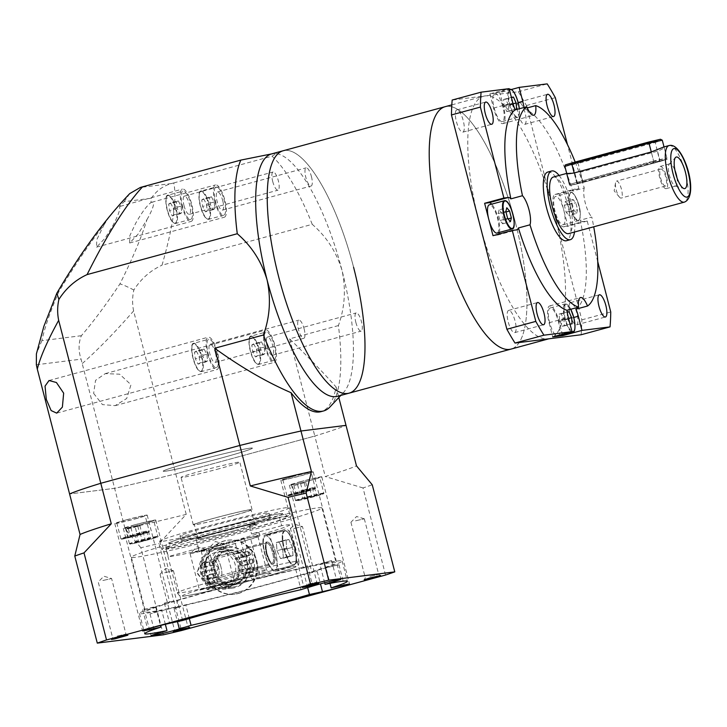 <?xml version="1.0" encoding="UTF-8"?>
<svg xmlns="http://www.w3.org/2000/svg" width="727" height="727" viewBox="0 0 727 727"><rect width="100%" height="100%" fill="white"/><g stroke="black" fill="none" stroke-linecap="round" stroke-linejoin="round"><path stroke-width="0.55" stroke-dasharray="3.63 2.73" d="M185.103 191.91A14.658 4.371 -105.2 0 1 191.764 207.15A14.658 4.371 -105.2 0 1 190.674 219.363A14.658 4.371 -105.2 0 1 188.547 218.536A14.658 4.371 -105.2 0 1 181.877 203.296A14.658 4.371 -105.2 0 1 182.977 191.083A14.658 4.371 -105.2 0 1 185.103 191.91M170.554 202.878L173.29 208.24L174.135 214.774L172.244 215.964L169.509 210.603L168.664 204.06L170.554 202.878L178.269 200.779L181.005 206.141L181.85 212.684L179.96 213.865L177.215 208.504L176.37 201.961L178.269 200.779M176.37 201.961L168.664 204.06M177.215 208.504L169.509 210.603M179.96 213.865L172.244 215.964M181.85 212.684L174.135 214.774M181.005 206.141L173.29 208.24M218.209 187.757A14.658 4.371 -105.2 0 1 224.87 202.997A14.658 4.371 -105.2 0 1 223.78 215.21A14.658 4.371 -105.2 0 1 221.644 214.383A14.658 4.371 -105.2 0 1 214.983 199.143A14.658 4.371 -105.2 0 1 216.083 186.93A14.658 4.371 -105.2 0 1 218.209 187.757M203.66 198.725L206.395 204.087L207.24 210.621L205.35 211.811L202.606 206.45L201.761 199.907L203.66 198.725L211.375 196.626L214.111 201.988L214.956 208.522L213.056 209.712L210.321 204.351L209.476 197.808L211.375 196.626M209.476 197.808L201.761 199.907M210.321 204.351L202.606 206.45M213.056 209.712L205.35 211.811M214.956 208.522L207.24 210.621M214.111 201.988L206.395 204.087M210.903 340.045A14.658 4.371 -105.2 0 1 217.564 355.285A14.658 4.371 -105.2 0 1 216.473 367.498A14.658 4.371 -105.2 0 1 214.347 366.672A14.658 4.371 -105.2 0 1 207.686 351.432A14.658 4.371 -105.2 0 1 208.776 339.218A14.658 4.371 -105.2 0 1 210.903 340.045M196.354 351.014L199.089 356.375L199.934 362.909L198.044 364.1L195.309 358.738L194.463 352.195L196.354 351.014L204.069 348.915L206.804 354.276L207.649 360.819L205.759 362.001L203.015 356.639L202.179 350.096L204.069 348.915M202.179 350.096L194.463 352.195M203.015 356.639L195.309 358.738M205.759 362.001L198.044 364.1M207.649 360.819L199.934 362.909M206.804 354.276L199.089 356.375M268.245 332.848A14.658 4.371 -105.2 0 1 274.906 348.088A14.658 4.371 -105.2 0 1 273.806 360.301A14.658 4.371 -105.2 0 1 271.68 359.474A14.658 4.371 -105.2 0 1 265.019 344.234A14.658 4.371 -105.2 0 1 266.118 332.021A14.658 4.371 -105.2 0 1 268.245 332.848M253.696 343.816L256.431 349.178L257.276 355.721L255.386 356.902L252.642 351.541L251.796 344.998L253.696 343.816L261.402 341.717L264.146 347.079L264.992 353.622L263.092 354.803L260.357 349.442L259.512 342.899L261.402 341.717M259.512 342.899L251.796 344.998M260.357 349.442L252.642 351.541M263.092 354.803L255.386 356.902M264.992 353.622L257.276 355.721M264.146 347.079L256.431 349.178M214.928 201.697A16.748 4.989 74.8 0 0 224.325 217.228A16.748 4.989 74.8 0 0 224.925 200.443A16.748 4.989 74.8 0 0 215.528 184.912A16.748 4.989 74.8 0 0 214.928 201.697M337.519 396.306A125.607 37.431 74.8 0 0 343.489 392.553A125.607 37.431 74.8 0 0 342.017 270.408C336.483 252.096 326.559 236.738 312.228 224.325L162.03 265.191C173.208 226.261 177.115 198.844 173.753 182.931L171.454 183.549C162.975 185.948 156.278 190.847 151.37 198.253L150.952 202.606C146.936 205.541 141.847 212.42 135.685 223.262L129.842 235.639L129.66 242.982L138.139 234.085L146.972 219.581C141.592 237.147 132.568 258.603 119.91 283.948C106.106 304.613 93.265 321.87 81.369 335.71C78.434 342.908 78.334 350.732 81.051 359.165L114.63 488.317L69.592 493.969L114.63 488.317A146.536 5.907 165.5 0 0 175.752 473.877A146.536 5.907 -14.5 0 1 114.63 488.317L125.108 528.82A146.536 5.907 165.5 0 0 186.23 514.38L158.959 543.478L181.477 630.554M181.832 205.85A16.748 4.989 74.8 0 0 191.219 221.381A16.748 4.989 74.8 0 0 191.819 204.596A16.748 4.989 74.8 0 0 182.432 189.065A16.748 4.989 74.8 0 0 181.832 205.85M81.369 335.71L41.866 340.663C44.583 327.977 50.254 311.629 58.86 291.609C74.318 265.918 89.339 243.709 103.952 224.979L96.736 239.792L96.564 247.144L105.033 238.238L112.567 226.161C118.319 215.374 120.618 208.84 119.473 206.559L124.144 201.67L151.37 198.253M207.631 353.985A16.748 4.989 74.8 0 0 217.019 369.516A16.748 4.989 74.8 0 0 217.618 352.731A16.748 4.989 74.8 0 0 208.231 337.201A16.748 4.989 74.8 0 0 207.631 353.985M264.964 346.788A16.748 4.989 74.8 0 0 274.361 362.319A16.748 4.989 74.8 0 0 274.96 345.534A16.748 4.989 74.8 0 0 265.564 330.003A16.748 4.989 74.8 0 0 264.964 346.788M93.638 393.407L102.425 404.594L115.175 405.639L126.698 398.478L130.996 384.71L119.655 374.187L105.251 373.623L95.537 380.366L93.638 393.407M272.707 181.441A9.424 2.808 74.8 0 0 277.996 190.174A9.424 2.808 74.8 0 0 278.332 180.732A9.424 2.808 74.8 0 0 273.052 171.999A9.424 2.808 74.8 0 0 272.707 181.441M184.013 205.577A9.424 2.808 74.8 0 0 189.302 214.311A9.424 2.808 74.8 0 0 189.638 204.869A9.424 2.808 74.8 0 0 184.349 196.136A9.424 2.808 74.8 0 0 184.013 205.577M304.131 328.868A9.424 2.808 -105.2 0 1 303.795 338.309A9.424 2.808 -105.2 0 1 298.515 329.576A9.424 2.808 -105.2 0 1 298.852 320.134A9.424 2.808 -105.2 0 1 304.131 328.868M215.437 353.004A9.424 2.808 -105.2 0 1 215.101 362.446A9.424 2.808 -105.2 0 1 209.812 353.713A9.424 2.808 -105.2 0 1 210.148 344.271A9.424 2.808 -105.2 0 1 215.437 353.004M355.848 322.379A9.424 2.808 74.8 0 0 361.137 331.121A9.424 2.808 74.8 0 0 361.473 321.679A9.424 2.808 74.8 0 0 356.185 312.937A9.424 2.808 74.8 0 0 355.848 322.379M267.154 346.515A9.424 2.808 74.8 0 0 272.434 355.249A9.424 2.808 74.8 0 0 272.77 345.807A9.424 2.808 74.8 0 0 267.491 337.074A9.424 2.808 74.8 0 0 267.154 346.515M311.438 176.579A9.424 2.808 -105.2 0 1 311.101 186.021A9.424 2.808 -105.2 0 1 305.813 177.288A9.424 2.808 -105.2 0 1 306.149 167.846A9.424 2.808 -105.2 0 1 311.438 176.579M222.744 200.716A9.424 2.808 -105.2 0 1 222.398 210.158A9.424 2.808 -105.2 0 1 217.119 201.424A9.424 2.808 -105.2 0 1 217.455 191.983A9.424 2.808 -105.2 0 1 222.744 200.716M330.04 406.884A136.076 40.548 74.8 0 0 338.409 325.578C344.852 307.548 346.061 289.164 342.017 270.408A125.607 37.431 74.8 0 0 278.614 154.124A125.607 37.431 74.8 0 0 273.116 153.606A125.607 37.431 74.8 0 0 271.562 153.915M353.586 267.263A125.607 37.431 74.8 0 0 283.139 150.762A125.607 37.431 74.8 0 1 353.586 267.263A125.607 37.431 74.8 0 1 349.087 393.162M338.409 325.578L289.664 338.846C309.593 358.393 325.078 374.469 336.11 387.055A136.076 40.548 -105.2 0 1 320.989 411.655M173.753 182.931L272.034 156.187L276.414 153.479L272.28 153.715M312.228 224.325A136.076 40.548 74.8 0 0 272.034 156.187M82.342 363.482C97.691 349.96 114.784 332.448 133.614 310.947L186.23 514.38M133.614 310.947C132.205 303.931 132.278 296.952 133.85 290.009C141.029 278.795 150.416 270.526 162.03 265.191M289.664 338.846L314.8 436.046L175.752 473.877L314.8 436.046A146.536 5.907 165.5 0 0 346.016 425.359A146.536 5.907 -14.5 0 1 314.8 436.046L325.278 476.548A146.536 5.907 165.5 0 0 356.484 465.862M336.11 387.055L338.818 397.533M103.952 224.979C109.05 216.564 118.019 204.905 119.473 206.559L182.432 189.065M146.972 219.581C151.87 211.148 156.614 200.07 150.952 202.606L151.743 202.26M133.85 290.009C126.925 286.456 122.281 284.439 119.91 283.948M41.866 340.663L36.405 353.867M129.751 193.591L124.144 201.67M58.86 291.609L56.951 293.017M135.358 518.769A14.658 0.591 165.5 0 0 145.173 515.652A14.658 0.591 165.5 0 0 126.616 519.869A14.658 0.591 165.5 0 0 116.793 522.986A14.658 0.591 165.5 0 0 135.358 518.769M137.321 535.254L141.992 533.827L139.848 534.091L128.352 537.217L137.321 535.254L135.231 527.148L139.902 525.721L126.262 529.12L135.231 527.148M128.406 528.847L130.506 536.953M126.262 529.12L128.352 537.217M130.933 527.693L133.023 535.79M137.748 525.994L139.848 534.091M139.902 525.721L141.992 533.827M153.034 520.577A14.658 0.591 165.5 0 0 137.249 524.24A14.658 0.591 165.5 0 0 125.353 527.92A14.658 0.591 165.5 0 0 126.035 527.92A14.658 0.591 165.5 0 0 141.82 524.258A14.658 0.591 165.5 0 0 153.724 520.577A14.658 0.591 165.5 0 0 153.034 520.577M150.362 538.643L137.094 542.251L150.362 538.643L148.263 530.546L134.995 534.154L148.263 530.546M146.809 531.21L148.908 539.316M140.175 533.018L142.274 541.115M134.995 534.154L137.094 542.251M136.458 533.482L138.548 541.588M143.083 531.682L145.182 539.779M301.196 481.565A14.658 0.591 165.5 0 0 291.382 484.682A14.658 0.591 165.5 0 0 309.938 480.465A14.658 0.591 165.5 0 0 319.753 477.348A14.658 0.591 165.5 0 0 301.196 481.565M307.612 497.486L302.941 498.913L305.086 498.649L316.572 495.523L307.612 497.486L305.513 489.389L300.842 490.816L314.482 487.417L305.513 489.389M312.328 487.69L314.428 495.787M314.482 487.417L316.572 495.523M309.811 488.844L311.901 496.95M302.995 490.543L305.086 498.649M300.842 490.816L302.941 498.913M283.521 479.756A14.658 0.591 165.5 0 0 299.297 476.103A14.658 0.591 165.5 0 0 311.201 472.423A14.658 0.591 165.5 0 0 310.511 472.414A14.658 0.591 165.5 0 0 294.726 476.076A14.658 0.591 165.5 0 0 282.83 479.756A14.658 0.591 165.5 0 0 283.521 479.756M294.571 494.096L307.839 490.48L294.571 494.096L292.472 485.99L305.74 482.383L292.472 485.99M293.935 485.327L296.025 493.424M300.569 483.519L302.659 491.616M305.74 482.383L307.839 490.48M304.286 483.055L306.385 491.152M297.652 484.854L299.751 492.961M515.561 223.189A125.607 37.431 74.8 0 0 445.106 106.696A125.607 37.431 -105.2 0 1 446.66 106.387A125.607 37.431 -105.2 0 1 514.889 220.626A125.607 37.431 -105.2 0 1 511.054 349.087A125.607 37.431 74.8 0 0 515.561 223.189M523.985 107.487A16.748 4.989 -105.2 0 1 524.14 108.759L527.248 107.914M489.862 93.901L493.533 108.069A16.748 4.989 74.8 0 0 502.721 123.645A16.748 4.989 74.8 0 0 502.93 123.608A16.748 4.989 74.8 0 0 503.529 106.814L499.858 92.647L489.862 93.901L509.145 88.649M581.118 334.756A167.474 49.909 74.8 0 0 581.836 319.853L526.412 105.542A167.474 49.909 74.8 0 0 518.269 91.747L485.218 95.891A125.607 37.431 74.8 0 0 483.664 96.2A125.607 37.431 74.8 0 0 479.166 222.099A125.607 37.431 74.8 0 0 548.067 338.9A125.607 37.431 74.8 0 0 549.621 338.6A125.607 37.431 74.8 0 0 554.119 212.693A125.607 37.431 74.8 0 0 485.218 95.891L452.167 100.044M456.929 109.904A11.514 3.435 74.8 0 0 456.783 109.931A11.514 3.435 74.8 0 0 456.429 121.709A11.514 3.435 74.8 0 0 462.69 132.178A11.514 3.435 74.8 0 0 462.826 132.15A11.514 3.435 74.8 0 0 463.181 120.373A11.514 3.435 74.8 0 0 456.929 109.904M508.773 310.374A11.514 3.435 74.8 0 0 508.627 310.402A11.514 3.435 74.8 0 0 508.282 322.179A11.514 3.435 74.8 0 0 514.534 332.648A11.514 3.435 74.8 0 0 514.671 332.621A11.514 3.435 74.8 0 0 515.025 320.852A11.514 3.435 74.8 0 0 508.773 310.374M570.604 302.614A11.514 3.435 74.8 0 0 570.459 302.65A11.514 3.435 74.8 0 0 570.113 314.418A11.514 3.435 74.8 0 0 576.366 324.896A11.514 3.435 74.8 0 0 576.511 324.869A11.514 3.435 74.8 0 0 576.856 313.092A11.514 3.435 74.8 0 0 570.604 302.614M518.76 102.144A11.514 3.435 74.8 0 0 518.615 102.171A11.514 3.435 74.8 0 0 518.26 113.948A11.514 3.435 74.8 0 0 524.521 124.417A11.514 3.435 74.8 0 0 524.658 124.39A11.514 3.435 74.8 0 0 525.012 112.612A11.514 3.435 74.8 0 0 518.76 102.144M575.193 162.048A104.67 31.188 74.8 0 1 584.281 187.957L572.712 191.101A104.67 31.188 74.8 0 0 524.14 108.759M575.966 309.166A104.67 31.188 74.8 0 0 580.237 220.199L591.805 217.055A104.67 31.188 74.8 0 1 593.723 226.797M597.758 261.72L587.234 221.026L582.863 221.571A16.748 4.989 -105.2 0 1 580.237 220.199M572.712 191.101A16.748 4.989 -105.2 0 1 574.275 189.211A16.748 4.989 -105.2 0 1 574.484 189.174L578.856 188.629L567.478 144.646M584.281 187.957A16.748 4.989 74.8 0 0 585.244 202.851A16.748 4.989 74.8 0 0 591.805 217.055M511.372 89.512L499.858 92.647M518.269 91.747L547.195 83.878M587.234 221.026L567.951 226.27L559.572 193.873L578.856 188.629M581.836 319.853L610.753 311.983M526.412 105.542L555.328 97.672M559.572 193.873L555.201 194.418A16.748 4.989 74.8 0 0 554.992 194.463A16.748 4.989 74.8 0 0 554.483 211.593A16.748 4.989 74.8 0 0 563.579 226.824L567.951 226.27M562.534 334.983L559.036 321.479A16.748 4.989 74.8 0 0 549.648 305.949A16.748 4.989 74.8 0 0 549.049 322.733L552.711 336.91M492.997 235.675L497.368 235.13A16.748 4.989 74.8 0 0 497.577 235.085A16.748 4.989 74.8 0 0 498.722 234.121M499.358 232.431A16.748 4.989 74.8 0 0 497.995 217.618A16.748 4.989 74.8 0 0 491.67 204.151M563.052 224.797A14.658 4.371 74.8 0 0 563.234 224.761A14.658 4.371 74.8 0 0 563.679 209.776A14.658 4.371 74.8 0 0 555.728 196.444A14.658 4.371 74.8 0 0 555.546 196.481A14.658 4.371 74.8 0 0 555.092 211.466A14.658 4.371 74.8 0 0 563.052 224.797M576.62 213.393L577.574 209.676L575.775 202.706L573.012 199.462L572.058 203.178L573.857 210.139L576.62 213.393L568.905 215.492L569.868 211.775L568.06 204.805L565.297 201.552L564.343 205.268L566.142 212.239L568.905 215.492M566.142 212.239L573.857 210.139M564.343 205.268L572.058 203.178M565.297 201.552L573.012 199.462M568.06 204.805L575.775 202.706M569.868 211.775L577.574 209.676M502.902 106.896A14.658 4.371 74.8 0 0 494.678 93.301A14.658 4.371 74.8 0 0 494.16 107.996A14.658 4.371 74.8 0 0 502.375 121.582A14.658 4.371 74.8 0 0 502.902 106.896M511.399 97.345L511.808 103.516L514.443 109.413L514.943 109.35M508.391 105.079L505.756 99.181L503.611 99.445L504.093 105.615L506.728 111.513L508.873 111.249L508.391 105.079L513.08 103.807M508.873 111.249L516.588 109.15M506.728 111.513L514.443 109.413M504.093 105.615L511.808 103.516M503.611 99.445L511.317 97.354M505.756 99.181L511.472 97.627M497.204 233.003A14.658 4.371 74.8 0 0 497.395 217.782A14.658 4.371 74.8 0 0 489.516 204.75M499.095 209.867L498.131 213.584L499.931 220.545L502.693 223.798L503.657 220.081L501.857 213.111L499.095 209.867L506.81 207.768M501.857 213.111L505.974 211.993M503.657 220.081L508.028 218.891M502.693 223.798L510.409 221.699M499.931 220.545L507.646 218.445M498.131 213.584L505.847 211.484M557.891 336.247A14.658 4.371 74.8 0 0 558.418 321.552A14.658 4.371 74.8 0 0 550.194 307.966A14.658 4.371 74.8 0 0 549.676 322.652A14.658 4.371 74.8 0 0 556.4 335.901M567.205 311.965L567.324 318.181L570.032 324.069M559.608 320.28L562.244 326.178L564.388 325.905L563.907 319.735L561.271 313.837L559.118 314.109L559.608 320.28L567.324 318.181M559.118 314.109L566.833 312.01M561.271 313.837L567.242 312.21M563.907 319.735L568.578 318.462M564.388 325.905L572.104 323.806M562.244 326.178L569.959 324.078M567.16 173.308L580.41 172.163L657.535 151.18C663.051 148.962 665.06 147.599 663.569 147.072L663.142 147.163M667.204 159.231L583.063 182.441L569.804 185.458L653.946 162.239L667.204 159.231L664.105 147.236L663.569 147.072M676.937 177.624A11.514 3.435 -105.2 0 1 675.856 186.012A11.514 3.435 -105.2 0 1 675.71 186.039A11.514 3.435 -105.2 0 1 675.21 185.994A11.514 3.435 -105.2 0 1 669.522 175.807A11.514 3.435 -105.2 0 1 669.258 164.138A11.514 3.435 -105.2 0 1 669.803 163.793A11.514 3.435 -105.2 0 1 669.949 163.766A11.514 3.435 -105.2 0 1 674.992 170.472M666.068 188.666A11.514 3.435 -105.2 0 1 659.816 178.188A11.514 3.435 -105.2 0 1 660.161 166.419A11.514 3.435 -105.2 0 1 660.307 166.383A11.514 3.435 -105.2 0 1 666.559 176.861A11.514 3.435 -105.2 0 1 666.214 188.638A11.514 3.435 -105.2 0 1 666.068 188.666M621.04 198.098A8.797 2.617 -105.2 0 1 619.413 197.099A8.797 2.617 -105.2 0 1 615.533 182.831A8.797 2.617 -105.2 0 1 616.532 181.105A8.797 2.617 -105.2 0 1 616.641 181.087A8.797 2.617 -105.2 0 1 621.412 189.084A8.797 2.617 -105.2 0 1 621.149 198.08A8.797 2.617 -105.2 0 1 621.04 198.098M665.387 186.03A8.797 2.617 -105.2 0 1 660.616 178.033A8.797 2.617 -105.2 0 1 660.879 169.046A8.797 2.617 -105.2 0 1 660.988 169.018A8.797 2.617 -105.2 0 1 665.768 177.015A8.797 2.617 -105.2 0 1 665.496 186.012A8.797 2.617 -105.2 0 1 665.387 186.03M559.108 175.471A35.587 10.605 -105.2 0 1 574.494 232.031M547.794 172.045A35.587 10.605 -105.2 0 1 548.231 171.954A35.587 10.605 -105.2 0 1 567.569 204.323A35.587 10.605 -105.2 0 1 566.478 240.719M553.302 177.052A29.307 8.733 -105.2 0 1 553.665 176.979A29.307 8.733 -105.2 0 1 569.577 203.633A29.307 8.733 -105.2 0 1 568.687 233.612M569.804 185.458L566.697 173.408M235.948 586.471A19.883 18.966 82.8 0 1 233.449 586.971A19.883 18.966 82.8 0 1 212.357 570.913A19.883 18.966 82.8 0 1 225.997 547.994A19.883 18.966 82.8 0 1 228.496 547.504A19.883 18.966 82.8 0 1 249.579 563.552A19.883 18.966 82.8 0 1 235.948 586.471M214.783 549.403L201.588 557.754L197.199 572.622L206.432 585.371L221.826 588.425L224.734 587.879L237.238 579.546L240.601 564.87L232.404 552.229L217.664 548.858L214.783 549.403M308.103 584.144L316.854 582.163L308.103 584.144M293.726 528.556L302.477 526.575L293.726 528.556M369.934 576.393L378.685 574.403L369.934 576.393M355.558 520.805L364.309 518.814L355.558 520.805M117.22 636.089L125.971 634.098L117.22 636.089M102.843 580.5L111.594 578.51L102.843 580.5M179.051 628.328L187.802 626.338L179.051 628.328M164.675 572.74L173.426 570.75L164.675 572.74M324.66 582.754L319.844 564.116L331.576 560.526A16.748 0.672 -14.5 0 1 324.533 562.544A16.748 0.672 -14.5 0 1 303.323 567.36A16.748 0.672 -14.5 0 1 307.494 565.806L295.762 569.395A104.67 4.217 165.5 0 0 177.37 600.22L164.366 603.074A16.748 0.672 -14.5 0 1 169.718 602.201A16.748 0.672 -14.5 0 1 158.504 605.773A16.748 0.672 -14.5 0 1 142.646 609.717L155.651 606.863L160.476 625.511M125.989 519.95A16.748 0.672 165.5 0 0 114.766 523.513A16.748 0.672 165.5 0 0 135.985 518.696A16.748 0.672 165.5 0 0 147.199 515.125A16.748 0.672 165.5 0 0 125.989 519.95M165.356 624.302L161.748 610.38L150.016 613.97A16.748 0.672 -14.5 0 1 157.059 611.952A16.748 0.672 -14.5 0 1 178.269 607.136A16.748 0.672 -14.5 0 1 174.098 608.681L185.83 605.1L189.311 618.532M134.54 524.876A16.748 0.672 165.5 0 0 123.326 528.438A16.748 0.672 165.5 0 0 144.537 523.622A16.748 0.672 165.5 0 0 155.751 520.05A16.748 0.672 165.5 0 0 134.54 524.876M307.666 587.607L304.213 574.266L317.226 571.413A16.748 0.672 -14.5 0 1 311.874 572.285A16.748 0.672 -14.5 0 1 323.088 568.723A16.748 0.672 -14.5 0 1 338.946 564.77L325.941 567.623L330.013 583.381M300.569 481.647A16.748 0.672 165.5 0 0 289.355 485.209A16.748 0.672 165.5 0 0 310.565 480.393A16.748 0.672 165.5 0 0 321.779 476.821A16.748 0.672 165.5 0 0 300.569 481.647M292.018 476.712A16.748 0.672 165.5 0 0 280.804 480.283A16.748 0.672 165.5 0 0 302.014 475.458A16.748 0.672 165.5 0 0 313.228 471.896A16.748 0.672 165.5 0 0 292.018 476.712M211.439 590.933A98.39 3.962 165.5 0 0 145.536 611.88A98.39 3.962 165.5 0 0 270.153 583.563A98.39 3.962 165.5 0 0 336.056 562.616A98.39 3.962 165.5 0 0 211.439 590.933M197.299 536.253A98.39 3.962 165.5 0 0 131.396 557.2A98.39 3.962 165.5 0 0 256.013 528.883A98.39 3.962 165.5 0 0 321.916 507.937A98.39 3.962 165.5 0 0 197.299 536.253M206.668 535.081A66.993 2.699 165.5 0 0 161.803 549.339A66.993 2.699 165.5 0 0 246.644 530.065A66.993 2.699 165.5 0 0 291.509 515.797A66.993 2.699 165.5 0 0 206.668 535.081M204.569 526.975A66.993 2.699 165.5 0 0 159.704 541.242A66.993 2.699 165.5 0 0 244.545 521.959A66.993 2.699 165.5 0 0 289.419 507.7A66.993 2.699 165.5 0 0 204.569 526.975M210.821 526.194A46.055 1.854 165.5 0 0 179.969 535.999A46.055 1.854 165.5 0 0 238.302 522.74A46.055 1.854 165.5 0 0 269.144 512.935A46.055 1.854 165.5 0 0 210.821 526.194M194.064 461.391A46.055 1.854 165.5 0 0 163.211 471.196A46.055 1.854 165.5 0 0 221.544 457.946A46.055 1.854 165.5 0 0 252.387 448.132A46.055 1.854 165.5 0 0 194.064 461.391A46.055 1.854 -14.5 0 1 252.387 448.132A46.055 1.854 -14.5 0 1 221.544 457.946A46.055 1.854 -14.5 0 1 163.211 471.196A46.055 1.854 -14.5 0 1 194.064 461.391M185.83 605.1A104.67 4.217 165.5 0 0 272.025 583.327A104.67 4.217 165.5 0 0 304.213 574.266M155.651 606.863A104.67 4.217 165.5 0 0 139.457 613.452A104.67 4.217 165.5 0 0 161.748 610.38M325.941 567.623A104.67 4.217 165.5 0 0 342.135 561.035A104.67 4.217 165.5 0 0 319.844 564.116M385.537 575.03L363.018 487.953A167.474 6.752 165.5 0 0 372.251 484.791M163.393 634.825L140.874 547.749A167.474 6.752 165.5 0 0 158.959 543.478M363.018 487.953L325.278 476.548M140.874 547.749L125.108 528.82M295.762 569.395L300.996 589.652M182.613 620.476L177.37 600.22M250.043 564.034A21.601 20.601 -97.2 0 0 248.997 559.981L244.499 561.199A16.748 15.976 -97.2 0 1 245.553 565.252L252.823 562.916L241.937 565.133A20.938 19.965 -97.2 0 0 241.509 563.089A20.938 19.965 -97.2 0 0 240.891 561.09A20.938 19.965 -97.2 0 0 239.047 557.255A20.938 19.965 -97.2 0 0 236.302 553.665L243.799 552.72L247.88 551.466L236.302 553.665M234.957 558.363L250.124 554.983A27.244 25.99 -97.2 0 0 247.825 551.266L247.88 551.466A25.863 24.673 -97.2 0 1 250.252 555.155L243.699 557.273L234.957 558.363A16.748 15.976 82.8 0 1 237.011 562.144L251.933 559.036A25.863 24.673 -97.2 0 1 252.533 561.035A25.863 24.673 -97.2 0 1 252.978 563.08L252.823 562.916A27.244 25.99 -97.2 0 0 252.369 560.871A27.244 25.99 -97.2 0 0 251.778 558.863L248.997 559.981M224.652 587.68A19.674 18.766 -97.2 0 0 237.856 563.716A19.674 18.766 -97.2 0 0 214.801 549.612A19.674 18.766 -97.2 0 0 201.606 573.576A19.674 18.766 -97.2 0 0 224.652 587.68M214.865 548.349A20.938 19.965 82.8 0 1 217.5 547.831A20.938 19.965 82.8 0 1 239.692 564.725A20.938 19.965 82.8 0 1 225.343 588.852A20.938 19.965 82.8 0 1 222.707 589.37A20.938 19.965 82.8 0 1 200.516 572.476A20.938 19.965 82.8 0 1 214.865 548.349M218.245 577.202L217.582 577.383A17.412 16.603 -97.2 0 0 233.14 584.508A17.412 16.603 -97.2 0 0 235.33 584.081A17.412 16.603 -97.2 0 0 247.498 569.241L246.844 569.423A16.748 15.976 -97.2 0 1 235.157 583.436A16.748 15.976 -97.2 0 1 233.058 583.854A16.748 15.976 -97.2 0 1 218.245 577.202L209.494 578.301A16.748 15.976 82.8 0 1 207.449 574.521L214.938 573.585A16.748 15.976 -97.2 0 1 213.892 569.532L206.395 570.468A16.748 15.976 82.8 0 1 206.359 566.151L214.438 565.233A17.412 16.603 -97.2 0 1 228.805 549.957L227.551 550.112A17.412 16.603 -97.2 0 0 213.193 565.388L214.438 565.233M215.537 552.447A16.748 15.976 -97.2 0 0 204.06 571.749A16.748 15.976 -97.2 0 0 221.817 585.262A16.748 15.976 -97.2 0 0 223.916 584.844A16.748 15.976 -97.2 0 0 235.403 565.542A16.748 15.976 -97.2 0 0 217.646 552.029A16.748 15.976 -97.2 0 0 215.537 552.447M243.699 557.273A16.748 15.976 -97.2 0 0 228.887 550.621A16.748 15.976 -97.2 0 0 226.779 551.039A16.748 15.976 -97.2 0 0 215.101 565.052M210.403 561.807L202.906 562.753L201.488 563.879L210.403 561.807A20.938 19.965 82.8 0 1 224.489 547.14A20.938 19.965 82.8 0 1 227.115 546.622A20.938 19.965 82.8 0 1 243.799 552.72M249.043 572.976L241.546 573.912L253.069 571.522L249.043 572.976A20.938 19.965 82.8 0 1 234.957 587.643A20.938 19.965 82.8 0 1 232.331 588.161A20.938 19.965 82.8 0 1 215.637 582.063L206.722 584.126L208.149 582.999A20.938 19.965 -97.2 0 1 205.405 579.41L204.423 580.419A27.244 25.99 -97.2 0 0 206.722 584.126L204.423 580.437L207.168 579.882A25.863 24.673 -97.2 0 0 209.54 583.572M241.546 573.912A20.938 19.965 -97.2 0 0 242.191 569.405A20.938 19.965 -97.2 0 0 241.937 565.133L238.056 566.197A16.748 15.976 82.8 0 1 238.102 570.513L246.844 569.423M238.429 593.477A27.217 25.954 -97.2 0 0 257.085 562.116A27.217 25.954 -97.2 0 0 228.233 540.152A27.217 25.954 -97.2 0 0 224.807 540.824A27.217 25.954 -97.2 0 0 206.15 572.194A27.217 25.954 -97.2 0 0 235.003 594.159A27.217 25.954 -97.2 0 0 238.429 593.477M237.784 593.559A27.217 25.954 -97.2 0 0 256.44 562.198A27.217 25.954 -97.2 0 0 227.578 540.234A27.217 25.954 -97.2 0 0 224.161 540.906A27.217 25.954 -97.2 0 0 205.505 572.276A27.217 25.954 -97.2 0 0 234.358 594.241A27.217 25.954 -97.2 0 0 237.784 593.559M217.582 577.383L216.337 577.538A17.412 16.603 -97.2 0 0 231.886 584.672A17.412 16.603 -97.2 0 0 234.076 584.235A17.412 16.603 -97.2 0 0 246.253 569.395L247.498 569.241M213.892 569.532L201.724 572.485L202.515 571.531A20.938 19.965 -97.2 0 0 203.569 575.575L202.769 576.547L201.724 572.485A27.244 25.99 -97.2 0 0 202.778 576.529L210.448 574.803A21.601 20.601 -97.2 0 1 209.394 570.759M206.395 570.468L202.515 571.531A20.938 19.965 -97.2 0 1 202.26 567.26L201.279 568.278L213.193 565.388M245.553 565.252L238.056 566.197M216.337 577.538L207.168 579.882M209.494 578.301L205.405 579.41A20.938 19.965 -97.2 0 1 203.569 575.575L207.449 574.521M249.743 572.785A21.601 20.601 -97.2 0 0 250.324 568.287L253.396 567.305A25.863 24.673 -97.2 0 1 253.114 571.713L253.069 571.522A27.244 25.99 -97.2 0 0 253.269 567.133L238.102 570.513M247.189 556.137A21.601 20.601 -97.2 0 0 244.508 552.529M212.257 578.647A21.601 20.601 -97.2 0 0 214.938 582.254M202.906 562.753A20.938 19.965 -97.2 0 0 202.26 567.26L206.359 566.151M201.488 563.879L201.479 563.888A27.244 25.99 -97.2 0 0 201.279 568.269L201.479 563.888M209.703 561.998A21.601 20.601 -97.2 0 0 209.112 566.497M214.938 573.585L210.448 574.803M250.324 568.287L246.253 569.395M243.109 557.245A17.412 16.603 -97.2 0 0 227.551 550.112M244.354 557.091A17.412 16.603 -97.2 0 0 228.805 549.957M215.637 582.063L208.149 582.999M237.011 562.144L244.499 561.199M218.509 567.387A7.57 2.254 74.8 0 0 215.61 561.044A7.57 2.254 74.8 0 0 213.402 561.844A7.57 2.254 74.8 0 0 213.992 567.951A7.57 2.254 74.8 0 0 216.746 574.13A7.57 2.254 74.8 0 0 219.018 573.876A7.57 2.254 74.8 0 0 218.509 567.387A7.57 2.254 74.8 0 0 215.61 561.044A7.57 2.254 74.8 0 0 213.402 561.844A7.57 2.254 74.8 0 0 213.992 567.951A7.57 2.254 74.8 0 0 216.746 574.13A7.57 2.254 74.8 0 0 219.018 573.876A7.57 2.254 74.8 0 0 218.509 567.387M220.917 566.86A10.469 3.117 74.8 0 0 215.047 557.146A10.469 3.117 74.8 0 0 213.856 559.199A10.469 3.117 74.8 0 0 214.674 567.642A10.469 3.117 74.8 0 0 218.482 576.184A10.469 3.117 74.8 0 0 220.545 577.347A10.469 3.117 74.8 0 0 220.917 566.86A10.469 3.117 74.8 0 0 215.047 557.146A10.469 3.117 74.8 0 0 213.856 559.199A10.469 3.117 74.8 0 0 214.674 567.642A10.469 3.117 74.8 0 0 218.482 576.184A10.469 3.117 74.8 0 0 220.545 577.347A10.469 3.117 74.8 0 0 220.917 566.86M275.551 552.311A17.793 5.298 74.8 0 0 265.573 535.808A17.793 5.298 74.8 0 0 264.937 553.647A17.793 5.298 74.8 0 0 274.915 570.15A17.793 5.298 74.8 0 0 275.551 552.311A17.793 5.298 74.8 0 0 265.573 535.808A17.793 5.298 74.8 0 0 264.937 553.647A17.793 5.298 74.8 0 0 274.915 570.15A17.793 5.298 74.8 0 0 275.551 552.311M292.381 547.376L288.873 539.525L286.02 539.879L286.665 548.094L290.173 555.946L293.036 555.582L292.381 547.376L288.873 539.525L286.02 539.879L286.665 548.094L290.173 555.946L293.036 555.582L292.381 547.376L282.739 549.994L279.232 542.142L276.378 542.506L277.023 550.712L280.531 558.563L283.394 558.209L282.739 549.994L292.381 547.376M283.394 558.209L293.036 555.582L283.394 558.209L282.739 549.994L279.232 542.142L288.873 539.525L276.378 542.506L286.02 539.879L276.378 542.506L277.023 550.712L286.665 548.094L277.023 550.712L280.531 558.563L290.173 555.946L280.531 558.563L283.394 558.209M205.123 588.416L199.516 590.206L215.728 586.007L205.123 588.416M195.69 551.966L190.083 553.747L200.688 551.339L206.295 549.557L195.69 551.966M223.607 583.127L218 584.917L234.212 580.719L223.607 583.127M214.183 546.677L208.576 548.467L224.788 544.269L214.183 546.677M266.809 553.411A11.514 3.435 74.8 0 0 273.261 564.088A11.514 3.435 74.8 0 0 273.679 552.547A11.514 3.435 74.8 0 0 267.218 541.869A11.514 3.435 74.8 0 0 266.809 553.411M253.432 558.054A11.514 3.435 -105.2 0 1 253.023 569.595A11.514 3.435 -105.2 0 1 246.562 558.918A11.514 3.435 -105.2 0 1 246.971 547.376A11.514 3.435 -105.2 0 1 253.432 558.054M211.866 530.247A46.055 1.854 -14.5 0 1 270.199 516.988A46.055 1.854 -14.5 0 1 239.347 526.793A46.055 1.854 -14.5 0 1 181.023 540.052A46.055 1.854 -14.5 0 1 211.866 530.247M219.472 468.651A30.352 1.227 -14.5 0 1 181.032 477.394A30.352 1.227 -14.5 0 1 201.361 470.932A30.352 1.227 -14.5 0 1 239.81 462.19A30.352 1.227 -14.5 0 1 219.472 468.651M231.731 516.043A30.352 1.227 -14.5 0 1 193.291 524.776A30.352 1.227 -14.5 0 1 213.62 518.315A30.352 1.227 -14.5 0 1 252.06 509.582A30.352 1.227 -14.5 0 1 231.731 516.043M231.422 516.079A29.307 1.181 -14.5 0 1 194.3 524.512A29.307 1.181 -14.5 0 1 213.929 518.278A29.307 1.181 -14.5 0 1 251.051 509.845A29.307 1.181 -14.5 0 1 231.422 516.079M235.139 530.456A29.307 1.181 -14.5 0 1 198.017 538.898A29.307 1.181 -14.5 0 1 217.646 532.655A29.307 1.181 -14.5 0 1 254.768 524.222A29.307 1.181 -14.5 0 1 235.139 530.456M235.966 543.323A31.397 1.263 -14.5 0 1 199.134 551.566L198.353 548.531A31.397 1.263 -14.5 0 0 235.175 540.288L235.966 543.323L235.339 543.405L243.981 576.82L246.28 580.709L253.796 579.764L253.996 575.557A62.804 2.526 -14.5 0 1 177.379 592.841A62.804 2.526 -14.5 0 1 219.436 579.474A62.804 2.526 -14.5 0 1 298.979 561.398L289.555 524.949A62.804 2.526 165.5 0 1 250.361 537.535L259.784 573.985L259.584 578.192L252.069 579.137L249.761 575.248L241.119 541.833L241.746 541.751L240.964 538.716A31.397 1.263 -14.5 0 0 259.148 532.809A31.397 1.263 -14.5 0 0 251.515 533.927L249.416 525.83A31.397 1.263 165.5 0 1 257.058 524.703L256.795 523.694A31.397 1.263 -14.5 0 1 235.766 530.383A31.397 1.263 -14.5 0 1 195.99 539.416A31.397 1.263 -14.5 0 1 217.028 532.737A31.397 1.263 -14.5 0 1 256.795 523.694M235.339 543.405A29.307 1.181 -14.5 0 1 201.161 551.048A29.307 1.181 -14.5 0 1 220.79 544.805A29.307 1.181 -14.5 0 1 257.912 536.372A29.307 1.181 -14.5 0 1 241.119 541.833M265.291 534.799L283.703 529.81A62.804 2.526 -14.5 0 1 269.59 534.245L278.832 570.722L274.951 571.204A18.838 5.616 74.8 0 1 264.719 554.065A18.838 5.616 74.8 0 1 265.291 534.799A18.838 5.616 74.8 0 1 265.528 534.754L283.703 529.81C290.491 523.449 297.97 553.547 296.543 562.789A62.804 2.526 -14.5 0 0 298.979 561.398C298.888 564.288 298.424 565.751 297.607 565.779L295.407 567.115C292.381 568.687 280.449 572.376 259.63 578.183L259.584 578.192A58.614 2.363 -14.5 0 0 292.727 566.542A58.614 2.363 -14.5 0 0 221.735 583.363A58.614 2.363 -14.5 0 0 184.785 595.913A58.614 2.363 -14.5 0 0 253.796 579.764L253.85 579.755C220.299 588.879 183.713 597.058 182.086 596.158C180.623 596.794 179.051 595.686 177.379 592.841L165.856 548.294A62.804 2.526 -14.5 0 1 207.913 534.918A62.804 2.526 -14.5 0 1 279.586 517.615A62.804 2.526 -14.5 0 1 287.456 516.842A62.804 2.526 -14.5 0 1 245.39 530.219A62.804 2.526 -14.5 0 1 166.229 548.458L168.328 556.564A62.804 2.526 165.5 0 0 244.572 539.107L253.996 575.557M241.591 560.39A8.797 2.617 74.8 0 0 246.517 568.541A8.797 2.617 74.8 0 0 246.835 559.735A8.797 2.617 74.8 0 0 241.9 551.575A8.797 2.617 74.8 0 0 241.591 560.39M218.336 567.487L215.256 574.993L208.44 578.91L201.397 578.538L196.554 572.64L203.151 562.125L211.493 562.162L218.336 567.487M198.353 548.531A31.397 1.263 -14.5 0 1 198.498 548.349L196.399 540.252A31.397 1.263 165.5 0 0 196.254 540.434A31.397 1.263 165.5 0 0 236.021 531.392A31.397 1.263 165.5 0 0 257.058 524.703M199.134 551.566A31.397 1.263 -14.5 0 1 220.163 544.886A31.397 1.263 -14.5 0 1 259.939 535.844A31.397 1.263 -14.5 0 1 241.746 541.751M289.555 524.949A62.804 2.526 165.5 0 0 281.676 525.721L279.586 517.615L249.416 525.83M296.543 562.789L292.399 566.46A62.24 2.508 -14.5 0 1 278.832 570.722M265.528 534.754L269.59 534.245M235.175 540.288L244.572 539.107M250.361 537.535L240.964 538.716M198.498 548.349L168.328 556.564M196.399 540.252L166.229 548.458A62.804 2.526 -14.5 0 1 165.856 548.294C165.938 544.996 166.774 543.269 168.364 543.114C174.244 540.397 187.484 536.262 208.067 530.728C242.2 521.35 281.313 512.544 282.748 513.526C284.212 512.898 285.784 514.007 287.456 516.842M281.676 525.721L251.515 533.927M169.727 196.49A14.231 4.244 -105.2 0 1 176.688 214.183A14.231 4.244 -105.2 0 1 173.071 222.353A14.231 4.244 -105.2 0 1 166.11 204.65A14.231 4.244 -105.2 0 1 169.727 196.49M173.508 222.626A14.658 4.371 74.8 0 0 175.634 223.453A14.658 4.371 74.8 0 0 176.725 211.239A14.658 4.371 74.8 0 0 170.063 196.008A14.658 4.371 74.8 0 0 167.937 195.172A14.658 4.371 74.8 0 0 166.837 207.386A14.658 4.371 74.8 0 0 173.508 222.626M202.833 192.337A14.231 4.244 -105.2 0 1 209.785 210.03A14.231 4.244 -105.2 0 1 206.168 218.2A14.231 4.244 -105.2 0 1 199.216 200.498A14.231 4.244 -105.2 0 1 202.833 192.337M206.604 218.473A14.658 4.371 74.8 0 0 208.74 219.3A14.658 4.371 74.8 0 0 209.83 207.086A14.658 4.371 74.8 0 0 203.169 191.846A14.658 4.371 74.8 0 0 201.043 191.019A14.658 4.371 74.8 0 0 199.943 203.233A14.658 4.371 74.8 0 0 206.604 218.473M195.527 344.625A14.231 4.244 -105.2 0 1 202.488 362.319A14.231 4.244 -105.2 0 1 198.871 370.488A14.231 4.244 -105.2 0 1 191.91 352.786A14.231 4.244 -105.2 0 1 195.527 344.625M199.307 370.761A14.658 4.371 74.8 0 0 201.434 371.588A14.658 4.371 74.8 0 0 202.524 359.374A14.658 4.371 74.8 0 0 195.863 344.144A14.658 4.371 74.8 0 0 193.736 343.308A14.658 4.371 74.8 0 0 192.646 355.521A14.658 4.371 74.8 0 0 199.307 370.761M252.869 337.428A14.231 4.244 -105.2 0 1 259.821 355.121A14.231 4.244 -105.2 0 1 256.204 363.291A14.231 4.244 -105.2 0 1 249.252 345.598A14.231 4.244 -105.2 0 1 252.869 337.428M256.64 363.564A14.658 4.371 74.8 0 0 258.767 364.391A14.658 4.371 74.8 0 0 259.866 352.177A14.658 4.371 74.8 0 0 253.205 336.946A14.658 4.371 74.8 0 0 251.079 336.119A14.658 4.371 74.8 0 0 249.979 348.333A14.658 4.371 74.8 0 0 256.64 363.564M36.35 364.772L81.051 359.165M171.454 183.549L140.366 187.448M139.42 534.99A14.231 0.573 165.5 0 0 148.29 531.955A14.231 0.573 165.5 0 0 130.924 536.053A14.231 0.573 165.5 0 0 122.063 539.089A14.231 0.573 165.5 0 0 139.42 534.99M130.696 535.663A14.658 0.591 -14.5 0 1 149.253 531.446A14.658 0.591 -14.5 0 1 139.439 534.563A14.658 0.591 -14.5 0 1 120.882 538.789A14.658 0.591 -14.5 0 1 130.696 535.663M156.841 536.88A14.231 0.573 165.5 0 0 139.475 540.979A14.231 0.573 165.5 0 0 130.615 544.014A14.231 0.573 165.5 0 0 147.972 539.916A14.231 0.573 165.5 0 0 156.841 536.88M130.124 543.714A14.658 0.591 -14.5 0 1 129.433 543.714A14.658 0.591 -14.5 0 1 141.338 540.034A14.658 0.591 -14.5 0 1 157.123 536.372A14.658 0.591 -14.5 0 1 157.804 536.372A14.658 0.591 -14.5 0 1 145.909 540.052A14.658 0.591 -14.5 0 1 130.124 543.714M305.513 497.75A14.231 0.573 165.5 0 0 296.643 500.785A14.231 0.573 165.5 0 0 314 496.686A14.231 0.573 165.5 0 0 322.87 493.651A14.231 0.573 165.5 0 0 305.513 497.75M314.028 496.259A14.658 0.591 -14.5 0 1 295.462 500.485A14.658 0.591 -14.5 0 1 305.276 497.359A14.658 0.591 -14.5 0 1 323.842 493.142A14.658 0.591 -14.5 0 1 314.028 496.259M288.092 495.859A14.231 0.573 165.5 0 0 305.449 491.752A14.231 0.573 165.5 0 0 314.318 488.726A14.231 0.573 165.5 0 0 296.961 492.824A14.231 0.573 165.5 0 0 288.092 495.859M314.6 488.208A14.658 0.591 -14.5 0 1 315.291 488.217A14.658 0.591 -14.5 0 1 303.386 491.897A14.658 0.591 -14.5 0 1 287.601 495.56A14.658 0.591 -14.5 0 1 286.911 495.55A14.658 0.591 -14.5 0 1 298.815 491.87A14.658 0.591 -14.5 0 1 314.6 488.208M503.529 106.814L518.251 102.816M555.201 194.418L574.484 189.174M563.579 226.824L582.863 221.571M559.036 321.479L573.757 317.472M549.049 322.733L568.332 317.481M497.368 235.13L516.652 229.886M493.533 108.069L512.817 102.825M578.374 220.19A14.231 4.244 74.8 0 0 579.065 205.886A14.231 4.244 74.8 0 0 571.258 192.655A14.231 4.244 74.8 0 0 570.568 206.959A14.231 4.244 74.8 0 0 578.374 220.19M570.768 192.355A14.658 4.371 -105.2 0 1 578.728 205.677A14.658 4.371 -105.2 0 1 578.274 220.672A14.658 4.371 -105.2 0 1 578.092 220.708A14.658 4.371 -105.2 0 1 570.141 207.377A14.658 4.371 -105.2 0 1 570.586 192.391A14.658 4.371 -105.2 0 1 570.768 192.355M509.491 89.994A14.231 4.244 74.8 0 0 509.709 103.779A14.231 4.244 74.8 0 0 516.479 116.793A14.231 4.244 74.8 0 0 519.323 108.759M509.718 89.212A14.658 4.371 -105.2 0 1 517.942 102.807A14.658 4.371 -105.2 0 1 517.415 117.492A14.658 4.371 -105.2 0 1 509.2 103.906A14.658 4.371 -105.2 0 1 509.336 89.385M504.556 200.661A14.658 4.371 -105.2 0 1 512.517 213.992A14.658 4.371 -105.2 0 1 512.072 228.978M570.759 309.275A14.231 4.244 74.8 0 0 564.752 305.004A14.231 4.244 74.8 0 0 565.224 318.444A14.231 4.244 74.8 0 0 571.931 331.421M571.44 331.812A14.658 4.371 -105.2 0 1 564.715 318.562A14.658 4.371 -105.2 0 1 565.233 303.877A14.658 4.371 -105.2 0 1 573.458 317.463A14.658 4.371 -105.2 0 1 572.931 332.148M660.198 161.458L657.535 151.18M668.994 145.573A29.307 8.733 -105.2 0 1 669.358 145.5A29.307 8.733 -105.2 0 1 685.27 172.154A29.307 8.733 -105.2 0 1 684.38 202.133M653.946 162.239L651.292 151.961L653.637 161.021L666.886 158.013L569.986 184.24L653.637 161.021L654.318 162.194L577.193 183.177L582.691 182.486L659.816 161.503L665.55 159.54L654.318 162.194M576.82 183.231L574.157 172.944L577.193 183.177M583.063 182.441L580.41 172.163M564.888 166.419L578.147 163.411L582.691 182.486C575.175 184.213 568.977 186.603 569.495 184.24M660.316 139.293L577.456 162.239L578.147 163.411L655.272 142.419L659.834 161.503L582.709 182.486M654.582 141.256L655.272 142.419L662.279 140.193M577.456 162.239L571.958 162.93M659.816 161.503L659.834 161.503C669.04 158.659 665.705 160.194 666.886 158.013L664.024 146.927M142.646 609.717L147.636 629.009M150.016 613.97L155.251 634.217M317.226 571.413L320.443 583.863M307.494 565.806L312.728 586.062M331.576 560.526L336.583 579.892M338.946 564.77L344.18 585.026M174.098 608.681L177.443 621.612M164.366 603.074L169.6 623.33M204.441 571.958A25.863 24.673 -97.2 0 0 205.487 576.002M204.305 563.325A25.863 24.673 -97.2 0 0 204.023 567.732M294.708 547.086A17.375 5.18 74.8 0 0 285.175 530.928A17.375 5.18 74.8 0 0 284.339 548.385A17.375 5.18 74.8 0 0 293.872 564.543A17.375 5.18 74.8 0 0 294.708 547.086A17.375 5.18 74.8 0 0 285.175 530.928A17.375 5.18 74.8 0 0 284.339 548.385A17.375 5.18 74.8 0 0 293.872 564.543A17.375 5.18 74.8 0 0 294.708 547.086C290.945 535.39 287.528 529.919 284.466 530.665A17.793 5.298 -105.2 0 1 294.444 547.167A17.793 5.298 -105.2 0 1 293.808 565.006A17.793 5.298 -105.2 0 1 283.83 548.503A17.793 5.298 -105.2 0 1 284.466 530.665A17.793 5.298 -105.2 0 1 294.444 547.167A17.793 5.298 -105.2 0 1 293.808 565.006A17.793 5.298 -105.2 0 1 283.83 548.503A17.793 5.298 -105.2 0 1 284.466 530.665L265.573 535.808L284.466 530.665C287.528 529.919 290.945 535.39 294.726 547.086C297.043 557.782 296.743 563.761 293.808 565.006L274.915 570.15L293.808 565.006C296.743 563.761 297.043 557.782 294.726 547.086M266.346 553.583A10.469 3.117 74.8 0 0 272.216 563.289A10.469 3.117 74.8 0 0 272.598 552.793A10.469 3.117 74.8 0 0 266.718 543.087A10.469 3.117 74.8 0 0 266.346 553.583A10.469 3.117 74.8 0 0 272.216 563.289A10.469 3.117 74.8 0 0 272.598 552.793A10.469 3.117 74.8 0 0 266.718 543.087A10.469 3.117 74.8 0 0 266.346 553.583M266.873 553.401A11.305 3.371 74.8 0 0 273.07 563.916A11.305 3.371 74.8 0 0 273.616 552.556A11.305 3.371 74.8 0 0 267.418 542.042A11.305 3.371 74.8 0 0 266.873 553.401A11.305 3.371 74.8 0 0 273.07 563.916A11.305 3.371 74.8 0 0 273.616 552.556A11.305 3.371 74.8 0 0 267.418 542.042A11.305 3.371 74.8 0 0 266.873 553.401M243.981 576.82A29.307 1.181 -14.5 0 1 209.803 584.463A29.307 1.181 -14.5 0 1 229.432 578.219A29.307 1.181 -14.5 0 1 266.555 569.786A29.307 1.181 -14.5 0 1 249.761 575.248M246.28 580.709A33.497 1.354 -14.5 0 1 207.94 589.615A33.497 1.354 -14.5 0 1 229.232 582.427A33.497 1.354 -14.5 0 1 269.572 572.849A33.497 1.354 -14.5 0 1 252.069 579.137M208.122 530.71A58.614 2.363 -14.5 0 1 279.595 513.825A58.614 2.363 -14.5 0 1 243.1 526.321A58.614 2.363 -14.5 0 1 171.617 543.205A58.614 2.363 -14.5 0 1 208.122 530.71M278.486 568.668A62.804 2.526 -14.5 0 1 259.784 573.985M274.951 571.204L292.399 566.46M190.674 219.363L175.634 223.453L173.171 222.553C167.392 218.036 163.102 194.781 167.937 195.172L182.977 191.083M223.78 215.21L208.74 219.3L206.277 218.4C200.498 213.883 196.208 190.628 201.043 191.019L216.083 186.93M216.473 367.498L201.434 371.588L198.971 370.688C193.191 366.172 188.902 342.917 193.736 343.308L208.776 339.218M273.806 360.301L258.767 364.391L256.313 363.5C250.524 358.984 246.244 335.729 251.079 336.119L266.118 332.021M129.66 242.982L224.325 217.228M96.564 247.144L191.219 221.381M56.797 413.109L217.019 369.516M115.175 405.639L274.361 362.319M189.302 214.311L277.996 190.174M215.101 362.446L303.795 338.309M272.434 355.249L361.137 331.121M222.398 210.158L311.101 186.021M343.489 392.553L340.799 395.415M278.614 154.124L276.414 153.479M217.455 191.983L306.149 167.846M267.491 337.074L356.185 312.937M210.148 344.271L298.852 320.134M184.349 196.136L273.052 171.999M105.251 373.623L265.564 330.003M49.045 380.512L208.231 337.201M151.743 202.27L215.528 184.912M116.793 522.986L120.882 538.789C119.192 539.907 125.371 538.643 139.43 534.99C153.86 530.737 147.772 532.418 149.253 531.446L145.173 515.652M125.353 527.92L129.433 543.714L130.56 544.023C131.196 544.214 149.235 539.834 155.224 537.807C157.795 536.962 158.65 536.49 157.804 536.372L153.724 520.577M291.382 484.682L295.462 500.485C294.808 500.976 295.789 500.976 298.406 500.485L314.009 496.686C328.44 492.433 322.352 494.124 323.842 493.142L319.753 477.348M282.83 479.756L286.911 495.55L288.037 495.869C288.674 496.059 306.712 491.679 312.701 489.653C315.273 488.808 316.136 488.326 315.291 488.217L311.201 472.423M502.93 123.608L533.772 115.211M548.858 338.8L549.621 338.6M456.783 109.931L485.709 102.062M508.627 310.402L537.553 302.532M570.459 302.65L599.384 294.78M518.615 102.171L547.54 94.301M524.658 124.39L553.583 116.52M576.511 324.869L605.427 316.999M514.671 332.621L543.596 324.751M462.826 132.15L491.752 124.281M451.812 104.87L483.664 96.2M554.992 194.463L574.275 189.211M549.648 305.949L580.5 297.552M497.577 235.085L516.861 229.841M563.234 224.761L578.274 220.672C579.537 221.844 580.191 219.027 580.246 212.202C579.555 202.506 573.221 190.71 570.813 192.346L555.546 196.481M494.678 93.301L509.318 89.321M502.375 121.582L517.96 117.238L519.387 114.048L519.351 108.75M550.194 307.966L565.233 303.877L570.786 309.266M675.21 185.994L683.916 188.547M669.258 164.138L675.474 157.514M669.803 163.793L660.161 166.419M660.879 169.046L616.532 181.105M615.533 182.831L614.161 190.865L619.413 197.099M665.496 186.012L621.149 198.08M675.856 186.012L666.214 188.638M221.826 588.425L233.449 586.971M318.753 583.272L316.845 582.154L302.477 526.575L294.753 524.285L289.11 530.01L303.477 585.617L302.35 587.516M365.308 577.847L364.182 579.755M350.932 522.268L365.308 577.856M364.291 518.796L356.584 516.524L350.941 522.25M112.594 637.543L111.467 639.451M127.87 635.207L125.962 634.089L111.594 578.51L103.87 576.22L98.227 581.945L112.594 637.561M174.425 629.782L173.299 631.69M160.049 574.212L174.425 629.8M173.408 570.731L165.701 568.459L160.058 574.185M114.766 523.513L142.528 630.845M123.326 528.438L151.08 635.771M289.355 485.209L311.874 572.285M280.804 480.283L303.323 567.36M131.396 557.2L145.536 611.88M159.704 541.242L161.803 549.339M181.023 540.052L179.969 535.999M139.457 613.452L144.7 633.708M342.135 561.035L347.37 581.291M270.199 516.988L269.144 512.935M289.419 507.7L291.509 515.797M321.916 507.937L336.056 562.616M313.228 471.896L340.981 579.228M321.779 476.821L349.542 584.154M155.751 520.05L178.269 607.136M147.199 515.125L169.718 602.201M173.426 570.75L187.802 626.338M187.793 626.329L189.702 627.456M364.309 518.814L378.685 574.403M378.676 574.394L380.584 575.511M217.664 548.858L228.496 547.504M253.687 562.798L252.642 558.745M233.058 583.854L221.817 585.262M227.115 546.622L217.5 547.831M228.233 540.152L227.578 540.234M233.14 584.508L231.886 584.672M250.997 554.855L248.698 551.148M254.141 567.015L253.941 571.404M235.003 594.159L234.358 594.241M232.331 588.161L222.707 589.37M228.887 550.621L217.646 552.029M213.402 561.844L213.856 559.199L213.402 561.844M272.216 563.289C272.234 561.68 272.38 568.305 266.909 553.401C264.592 539.598 267.427 544.06 266.718 543.087C267.427 544.06 264.592 539.598 266.909 553.401C272.38 568.305 272.234 561.68 272.216 563.289L220.545 577.347L272.216 563.289M215.047 557.146L266.718 543.087L215.047 557.146M216.746 574.13L218.482 576.184L216.746 574.13M190.083 553.747L199.516 590.206M206.277 549.539L196.935 546.786L190.101 553.72M208.576 548.467L218 584.917M234.212 580.719L224.788 544.269L215.419 541.497L208.585 548.44M253.023 569.595L273.261 564.088M193.291 524.776L181.032 477.394M198.017 538.898L194.3 524.512M201.161 551.048L209.803 584.463C209.321 588.034 208.749 589.506 208.104 588.87L229.287 582.418C246.726 577.583 268.799 572.603 270.171 572.821C270.071 573.721 268.863 572.703 266.555 569.786L257.912 536.372M208.44 578.91L246.517 568.541M196.254 540.434L195.99 539.416M259.939 535.844L259.148 532.809M203.151 562.125L241.9 551.575M254.768 524.222L251.051 509.845M252.06 509.582L239.81 462.19M246.971 547.376L267.218 541.869M206.295 549.557L215.728 586.007"/><path stroke-width="1.09" d="M63.658 393.162L62.386 407.102L56.706 413.136L51.135 410.564L46.292 399.35L45.047 386.11L49.045 380.512L56.424 382.52L63.658 393.162M451.812 104.87L445.106 106.696A125.607 37.431 74.8 0 0 440.607 232.595A125.607 37.431 74.8 0 0 511.054 349.087A125.607 37.431 -105.2 0 1 509.509 349.396A125.607 37.431 -105.2 0 1 441.28 235.157A125.607 37.431 -105.2 0 1 445.106 106.696L271.562 153.915A125.607 37.431 74.8 0 0 267.063 279.813A125.607 37.431 74.8 0 0 337.519 396.306L349.087 393.162A125.607 37.431 74.8 0 0 353.586 267.263M283.139 150.762A125.607 37.431 74.8 0 0 278.632 276.669A125.607 37.431 74.8 0 0 349.087 393.162A125.607 37.431 74.8 0 1 278.632 276.669A125.607 37.431 74.8 0 1 283.139 150.762M273.116 153.606L240.81 160.104L142.519 186.848C125.58 205.314 107.096 234.557 87.076 274.597L237.275 233.73C251.533 246.035 261.466 261.402 267.063 279.813C271.107 298.552 269.908 316.936 263.465 334.983A136.076 40.548 74.8 0 0 323.57 410.955A136.076 40.548 74.8 0 0 330.04 406.884L340.799 395.415M240.81 160.104A136.076 40.548 74.8 0 0 237.275 233.73M263.465 334.983L214.71 348.251L239.846 445.451A146.536 5.907 -14.5 0 1 300.969 431.011L346.016 425.359L356.484 465.862L372.251 484.791L394.779 571.867L328.677 580.164A167.474 6.752 165.5 0 0 310.583 584.435L106.524 639.96A167.474 6.752 165.5 0 0 97.291 643.122L163.393 634.825A167.474 6.752 165.5 0 0 181.477 630.554L385.537 575.03A167.474 6.752 165.5 0 0 394.779 571.867M323.57 410.955L320.989 411.655A136.076 40.548 -105.2 0 1 291.064 392.707C266.155 381.875 240.701 367.053 214.71 348.251M87.076 274.597C75.426 279.959 66.039 288.237 58.896 299.415C57.324 306.358 57.251 313.337 58.669 320.353C47.355 340.908 40.239 357.166 37.304 369.134L69.592 493.969A146.536 5.907 -14.5 0 1 100.799 483.282L239.846 445.451L250.324 485.954L288.065 497.359L310.583 584.435M37.304 369.134L36.35 364.772L36.405 353.867L43.893 326.269L56.806 293.299L58.896 299.415M58.669 320.353L100.799 483.282A146.536 5.907 165.5 0 0 69.592 493.969L80.061 534.472L74.772 556.046L97.291 643.122M338.818 397.533L346.016 425.359L300.969 431.011A146.536 5.907 165.5 0 0 239.846 445.451L100.799 483.282L111.276 523.785A146.536 5.907 165.5 0 0 80.061 534.472M291.064 392.707L311.447 471.514A146.536 5.907 165.5 0 0 250.324 485.954M56.806 293.299L56.951 293.017C80.733 252.569 104.997 219.436 129.751 193.591L140.366 187.448L142.519 186.848M567.478 144.646L555.328 97.672A167.474 49.909 74.8 0 0 547.195 83.878L519.142 87.394L522.804 101.571A16.748 4.989 -105.2 0 1 523.985 107.487M527.248 107.914L535.708 105.615A16.748 4.989 74.8 0 1 533.772 115.211A16.748 4.989 74.8 0 1 533.573 115.248A16.748 4.989 74.8 0 1 526.739 106.742A104.67 31.188 74.8 0 0 522.468 195.708L510.899 198.862A104.67 31.188 74.8 0 1 515.17 109.886A16.748 4.989 -105.2 0 1 512.817 102.825L509.145 88.649L481.092 92.175A167.474 49.909 74.8 0 0 480.383 107.078L503.902 198.035L508.273 197.48A16.748 4.989 -105.2 0 1 510.899 198.862M485.845 102.034A11.514 3.435 74.8 0 0 485.709 102.062A11.514 3.435 74.8 0 0 485.354 113.839A11.514 3.435 74.8 0 0 491.606 124.308A11.514 3.435 74.8 0 0 491.752 124.281A11.514 3.435 74.8 0 0 492.106 112.503A11.514 3.435 74.8 0 0 485.845 102.034M537.698 302.505A11.514 3.435 74.8 0 0 537.553 302.532A11.514 3.435 74.8 0 0 537.198 314.309A11.514 3.435 74.8 0 0 543.46 324.787A11.514 3.435 74.8 0 0 543.596 324.751A11.514 3.435 74.8 0 0 543.95 312.983A11.514 3.435 74.8 0 0 537.698 302.505M599.53 294.744A11.514 3.435 74.8 0 0 599.384 294.78A11.514 3.435 74.8 0 0 599.03 306.549A11.514 3.435 74.8 0 0 605.291 317.027A11.514 3.435 74.8 0 0 605.427 316.999A11.514 3.435 74.8 0 0 605.782 305.222A11.514 3.435 74.8 0 0 599.53 294.744M547.685 94.274A11.514 3.435 74.8 0 0 547.54 94.301A11.514 3.435 74.8 0 0 547.186 106.078A11.514 3.435 74.8 0 0 553.438 116.547A11.514 3.435 74.8 0 0 553.583 116.52A11.514 3.435 74.8 0 0 553.938 104.743A11.514 3.435 74.8 0 0 547.685 94.274M575.193 162.048A104.67 31.188 74.8 0 0 535.708 105.615M526.739 106.742L515.17 109.886M518.424 227.96A104.67 31.188 74.8 0 0 566.996 310.293L578.565 307.148A104.67 31.188 74.8 0 1 529.992 224.807L518.424 227.96A16.748 4.989 -105.2 0 1 516.861 229.841A16.748 4.989 -105.2 0 1 516.652 229.886L512.281 230.432L535.808 321.389A167.474 49.909 74.8 0 0 543.941 335.183L571.995 331.657L568.332 317.481A16.748 4.989 -105.2 0 1 566.996 310.293M593.723 226.797A104.67 31.188 74.8 0 1 587.543 306.022L575.966 309.166A16.748 4.989 -105.2 0 1 578.319 316.227L581.991 330.403L610.044 326.886A167.474 49.909 74.8 0 0 610.753 311.983L597.758 261.72M529.992 224.807A16.748 4.989 74.8 0 0 529.029 209.912A16.748 4.989 74.8 0 0 522.468 195.708M587.543 306.022A16.748 4.989 74.8 0 0 580.5 297.552A16.748 4.989 74.8 0 0 578.565 307.148M519.142 87.394L511.372 89.512M480.383 107.078L451.458 114.948A167.474 49.909 74.8 0 1 452.167 100.044L481.092 92.175M571.995 331.657L552.711 336.91L562.707 335.656L581.991 330.403M451.458 114.948L506.883 329.258A167.474 49.909 74.8 0 0 515.016 343.053L543.941 335.183M515.016 343.053L581.118 334.756L610.044 326.886M503.902 198.035L484.618 203.278L492.997 235.675L512.281 230.432M506.883 329.258L535.808 321.389M562.707 335.656L562.534 334.983M498.722 234.121A16.748 4.989 74.8 0 0 499.358 232.431M491.67 204.151A16.748 4.989 74.8 0 0 488.989 202.733L484.618 203.278M514.943 109.35L516.588 109.15L516.106 102.98L513.471 97.082L511.399 97.345M513.08 103.807L516.106 102.98M511.472 97.627L513.471 97.082M489.516 204.75A14.658 4.371 74.8 0 0 489.335 204.787A14.658 4.371 74.8 0 0 488.889 219.781A14.658 4.371 74.8 0 0 496.85 233.103A14.658 4.371 74.8 0 0 497.032 233.067A14.658 4.371 74.8 0 0 497.204 233.003M506.81 207.768L505.847 211.484L507.646 218.445L510.409 221.699L511.372 217.982L509.563 211.012L506.81 207.768M505.974 211.993L509.563 211.012M508.028 218.891L511.372 217.982M556.4 335.901A14.658 4.371 74.8 0 0 557.891 336.247L572.931 332.148A14.658 4.371 -105.2 0 1 571.44 331.812M570.032 324.069L572.104 323.806L571.622 317.635L568.987 311.738L567.205 311.965M567.242 312.21L568.987 311.738M568.578 318.462L571.622 317.635M684.634 188.62A16.348 4.871 -105.2 0 1 683.916 188.547A16.348 4.871 -105.2 0 1 675.837 174.08A16.348 4.871 -105.2 0 1 675.474 157.514A16.348 4.871 -105.2 0 1 676.455 156.987A16.348 4.871 -105.2 0 1 685.416 172.19A16.348 4.871 -105.2 0 1 684.634 188.62M574.494 232.031A35.587 10.605 -105.2 0 1 570.341 239.674A35.587 10.605 -105.2 0 1 569.895 239.756A35.587 10.605 -105.2 0 1 550.566 207.386A35.587 10.605 -105.2 0 1 551.648 170.99A35.587 10.605 -105.2 0 1 552.093 170.909A35.587 10.605 -105.2 0 1 559.108 175.471M570.341 239.674L566.478 240.719A35.587 10.605 -105.2 0 1 566.042 240.81A35.587 10.605 -105.2 0 1 546.713 208.44A35.587 10.605 -105.2 0 1 547.794 172.045L551.648 170.99M684.38 202.133C699.874 196.081 683.734 143.31 669.876 145.4L668.994 145.573A29.307 8.733 -105.2 0 0 668.095 175.552A29.307 8.733 -105.2 0 0 684.016 202.206A29.307 8.733 -105.2 0 0 684.38 202.133L568.687 233.612A29.307 8.733 -105.2 0 1 568.323 233.685A29.307 8.733 -105.2 0 1 552.402 207.031A29.307 8.733 -105.2 0 1 553.302 177.052L566.697 173.408M663.569 147.072L651.292 151.961L574.157 172.944C568.314 173.88 565.979 173.998 567.16 173.308L566.86 173.362M674.992 170.472A11.514 3.435 -105.2 0 1 676.937 177.624M308.03 585.726L302.35 587.516L305.631 586.962L318.753 583.272L308.03 585.726M369.861 577.965L364.182 579.755L367.462 579.201L380.584 575.511L369.861 577.965M117.147 637.661L111.467 639.451L114.748 638.897L127.87 635.207L117.147 637.661M178.978 629.9L173.299 631.69L176.579 631.145L189.702 627.456L178.978 629.9M336.583 579.892L336.81 580.773A16.748 0.672 165.5 0 0 340.981 579.228A16.748 0.672 165.5 0 0 319.771 584.045A16.748 0.672 165.5 0 0 312.728 586.062L300.996 589.652A104.67 4.217 165.5 0 0 182.613 620.476L169.6 623.33A16.748 0.672 165.5 0 0 153.742 627.274A16.748 0.672 165.5 0 0 142.528 630.845A16.748 0.672 165.5 0 0 147.881 629.973L160.894 627.119A104.67 4.217 165.5 0 0 144.7 633.708A104.67 4.217 165.5 0 0 166.992 630.627L165.356 624.302M166.992 630.627L155.251 634.217A16.748 0.672 165.5 0 0 151.08 635.771A16.748 0.672 165.5 0 0 172.29 630.954A16.748 0.672 165.5 0 0 179.333 628.937L191.065 625.347A104.67 4.217 165.5 0 0 277.26 603.583A104.67 4.217 165.5 0 0 309.457 594.522L307.666 587.607M320.443 583.863L322.461 591.669A16.748 0.672 165.5 0 0 338.319 587.716A16.748 0.672 165.5 0 0 349.542 584.154A16.748 0.672 165.5 0 0 344.18 585.026L331.176 587.879A104.67 4.217 165.5 0 0 347.37 581.291A104.67 4.217 165.5 0 0 325.078 584.363L324.66 582.754M336.81 580.773L325.078 584.363M322.461 591.669L309.457 594.522M160.476 625.511L160.894 627.119M189.311 618.532L191.065 625.347M330.013 583.381L331.176 587.879M328.677 580.164L306.158 493.088A167.474 6.752 165.5 0 0 288.065 497.359M306.158 493.088L311.447 471.514M106.524 639.96L84.005 552.883A167.474 6.752 165.5 0 0 74.772 556.046M84.005 552.883L111.276 523.785M518.251 102.816L522.804 101.571M573.757 317.472L578.319 316.227M488.989 202.733L508.273 197.48M519.323 108.759A14.231 4.244 74.8 0 0 518.206 102.716A14.231 4.244 74.8 0 0 509.491 89.994M509.336 89.385A14.658 4.371 -105.2 0 1 509.718 89.212C512.653 89.048 515.479 93.556 518.224 102.716L519.351 108.75M505.047 200.961A14.231 4.244 74.8 0 0 504.356 215.265A14.231 4.244 74.8 0 0 512.172 228.505A14.231 4.244 74.8 0 0 512.853 214.201A14.231 4.244 74.8 0 0 505.047 200.961M497.032 233.067L512.072 228.978A14.658 4.371 -105.2 0 1 511.89 229.014A14.658 4.371 -105.2 0 1 503.929 215.683A14.658 4.371 -105.2 0 1 504.374 200.697A14.658 4.371 -105.2 0 1 504.556 200.661M571.931 331.421A14.231 4.244 74.8 0 0 573.712 317.372A14.231 4.244 74.8 0 0 570.759 309.275M674.256 148.499A25.118 7.488 -105.2 0 1 688.033 171.863A25.118 7.488 -105.2 0 1 686.824 197.108A25.118 7.488 -105.2 0 1 673.048 173.744A25.118 7.488 -105.2 0 1 674.256 148.499M660.316 139.293L649.084 141.947L649.02 143.201L571.895 164.193L571.94 162.93L660.479 139.257L662.279 140.193L649.02 143.201L651.292 151.961M574.157 172.944L571.895 164.193L564.888 166.419L569.495 184.24M147.636 629.009L147.881 629.973M177.443 621.612L179.333 628.937M548.858 338.8L349.087 393.162M512.072 228.978C517.742 229.287 510.917 199.534 504.611 200.652L489.335 204.787M572.931 332.148C573.767 332.521 576.575 330.176 573.739 317.372L570.786 309.266M668.994 145.573L663.142 147.163M662.279 140.193L664.024 146.927M649.066 141.947L571.94 162.93C563.034 165.629 565.733 164.466 564.888 166.419"/></g></svg>
